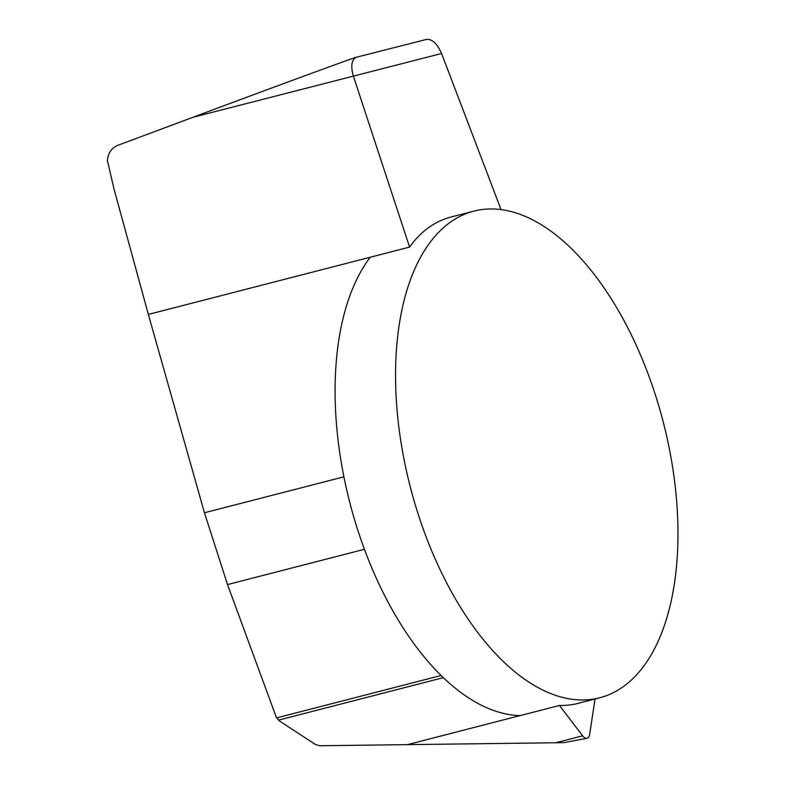 <?xml version="1.0" encoding="UTF-8"?>
<svg xmlns="http://www.w3.org/2000/svg" width="785" height="785" viewBox="0 0 785 785"><rect width="100%" height="100%" fill="white"/><g stroke="black" fill="none" stroke-linecap="round" stroke-linejoin="round"><path stroke-width="1.18" d="M474.032 211.087A251.337 130.575 75.5 0 0 410.212 486.631A251.337 130.575 75.5 0 0 599.485 697.855A251.337 130.575 75.5 0 0 663.315 422.31A251.337 130.575 75.5 0 0 474.032 211.087L451.218 216.964C434.645 221.331 420.77 231.379 409.584 247.098L148.355 314.432L204.443 512.772L227.522 584.58L276.32 717.343L279.293 720.856L315.334 744.445L319.711 745.75L563.708 742.659L587.062 738.283A8.782 4.563 -104.5 0 1 586.895 738.322A8.782 4.563 -104.5 0 1 582.666 735.81L555.505 742.816M582.666 735.81L559.469 705.47L520.151 715.606A251.337 130.575 -104.5 0 1 349.708 502.223A251.337 130.575 -104.5 0 1 370.255 257.235M443.27 677.671L278.489 720.139M409.584 247.098L353.309 75.939C350.502 65.734 351.621 59.474 356.645 57.168L356.586 57.187C353.309 57.845 276.85 85.918 192.933 117.279L117.514 145.451C111.529 148.051 108.163 153.085 107.398 160.532L114.002 188.989L148.355 314.432M356.586 57.187L426.589 39.397C432.28 38.995 437.274 43.695 441.572 53.508L501.036 209.546M595.04 699.003L589.633 734.564A8.782 4.563 -104.5 0 1 587.219 738.234A8.782 4.563 -104.5 0 1 587.062 738.283L587.062 738.283M559.469 705.47A251.337 130.575 75.5 0 0 578.309 703.311L599.485 697.855M520.092 715.606L407.287 744.671M441.042 675.512L276.654 717.882M364.407 549.304L227.522 584.58M343.918 476.829L204.443 512.772M441.572 53.508L192.933 117.279"/></g></svg>
